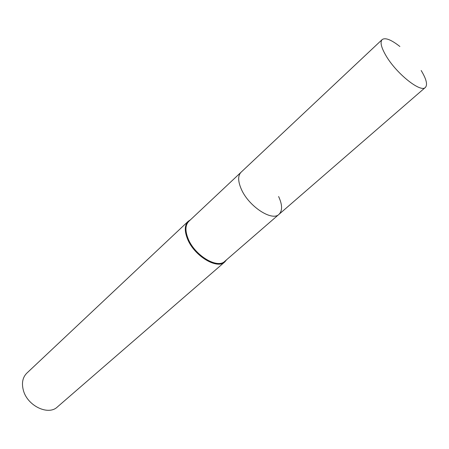 <?xml version="1.0" encoding="UTF-8"?>
<svg xmlns="http://www.w3.org/2000/svg" width="449" height="449" viewBox="0 0 449 449"><rect width="100%" height="100%" fill="white"/><g stroke="black" fill="none" stroke-linecap="round" stroke-linejoin="round"><path stroke-width="0.67" d="M399.879 46.5C391.219 39.697 385.315 37.39 382.166 39.579C379.916 42.066 381.195 47.437 385.994 55.687C396.327 73.569 420.792 93.038 425.371 87.437C427.768 84.749 426.365 79.103 421.168 70.493M382.166 39.579L241.046 172.253C237.79 175.649 237.891 181.312 241.349 189.242C248.735 206.417 272.116 221.688 279.02 214.313L224.848 261.273C217.288 269.131 194.451 255.273 188.03 238.475C185.016 230.713 185.274 225.011 188.81 221.363L241.046 172.253C237.79 175.649 237.891 181.312 241.349 189.242C248.735 206.417 272.116 221.688 279.02 214.313C282.556 210.716 282.421 204.783 278.61 196.516M190.494 219.786L188.215 221.301C184.618 225.005 184.354 230.803 187.413 238.694C193.934 255.778 217.159 269.866 224.854 261.874L226.588 259.763M188.215 221.301L26.811 373.153C22.641 377.356 21.485 383.048 23.348 390.237C27.26 405.789 48.301 415.897 57.354 406.985L224.854 261.874M279.02 214.313L425.371 87.437"/></g></svg>

